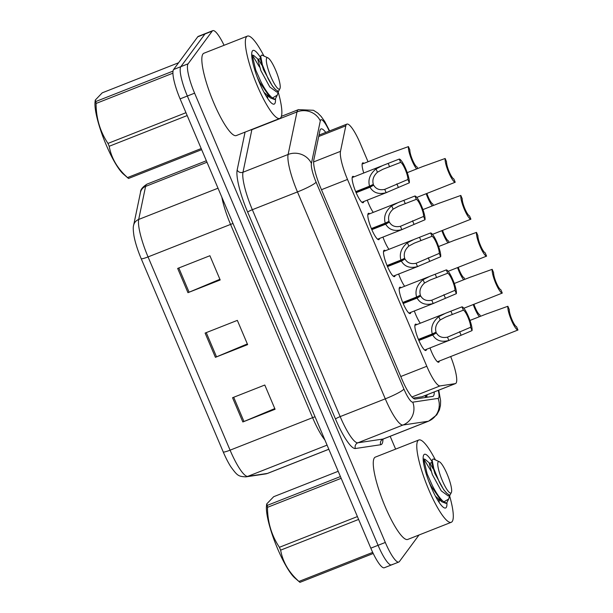 <?xml version="1.0" encoding="UTF-8"?>
<svg xmlns="http://www.w3.org/2000/svg" width="613" height="613" viewBox="0 0 613 613"><rect width="100%" height="100%" fill="white"/><g stroke="black" fill="none" stroke-linecap="round" stroke-linejoin="round"><path stroke-width="0.92" d="M410.817 312.362A14.153 2.896 -111.5 0 1 410.503 313.312A14.153 2.896 -111.5 0 1 410.204 313.557A14.153 2.896 -111.5 0 1 402.657 302.278A14.153 2.896 -111.5 0 1 399.53 287.451A14.153 2.896 -111.5 0 1 399.829 287.213A14.153 2.896 -111.5 0 1 401.086 287.666M395.132 275.413A14.153 2.896 -111.5 0 1 394.818 276.363A14.153 2.896 -111.5 0 1 394.519 276.609A14.153 2.896 -111.5 0 1 386.972 265.337A14.153 2.896 -111.5 0 1 383.845 250.51A14.153 2.896 -111.5 0 1 384.144 250.265A14.153 2.896 -111.5 0 1 385.408 250.725M379.455 238.472A14.153 2.896 -111.5 0 1 379.14 239.422A14.153 2.896 -111.5 0 1 378.842 239.66A14.153 2.896 -111.5 0 1 371.294 228.388A14.153 2.896 -111.5 0 1 368.16 213.562A14.153 2.896 -111.5 0 1 368.459 213.324A14.153 2.896 -111.5 0 1 369.723 213.776M363.77 201.524A14.153 2.896 -111.5 0 1 363.455 202.474A14.153 2.896 -111.5 0 1 363.157 202.719A14.153 2.896 -111.5 0 1 355.609 191.448A14.153 2.896 -111.5 0 1 352.483 176.621A14.153 2.896 -111.5 0 1 352.781 176.375A14.153 2.896 -111.5 0 1 354.038 176.828M426.495 349.303A14.153 2.896 -111.5 0 1 426.188 350.261A14.153 2.896 -111.5 0 1 425.882 350.498A14.153 2.896 -111.5 0 1 418.342 339.227A14.153 2.896 -111.5 0 1 415.208 324.4A14.153 2.896 -111.5 0 1 415.507 324.154A14.153 2.896 -111.5 0 1 416.771 324.614M420.319 323.212A14.153 2.896 -111.5 0 1 414.327 310.983M404.641 286.271A14.153 2.896 -111.5 0 1 398.642 274.034M388.956 249.322A14.153 2.896 -111.5 0 1 382.956 237.093M373.271 212.382A14.153 2.896 -111.5 0 1 367.279 200.144M439.322 361.034A14.153 2.896 -111.5 0 1 439.008 361.984A14.153 2.896 -111.5 0 1 438.709 362.222A14.153 2.896 -111.5 0 1 430.004 347.923M363.77 173.004A14.153 2.896 -111.5 0 1 362.444 163.127A14.153 2.896 -111.5 0 1 362.743 162.882A14.153 2.896 -111.5 0 1 363.999 163.342M413.131 398.113L422.066 396.741L455.497 383.577A26.543 5.425 68.5 0 0 456.064 383.125A26.543 5.425 68.5 0 0 450.685 356.551M368.038 161.748L360.375 143.695A26.543 5.425 68.5 0 0 346.874 124.117A26.543 5.425 68.5 0 0 345.816 125.826L340.483 151.35A26.543 5.425 68.5 0 0 347.502 179.448L426.801 366.267A26.543 5.425 68.5 0 0 440.05 385.914L455.252 383.646A26.543 5.425 68.5 0 0 455.497 383.577M419.008 535.003L399.385 561.585A26.543 5.425 -111.5 0 1 398.818 562.037A26.543 5.425 -111.5 0 1 385.316 542.451L194.605 93.168A26.543 5.425 -111.5 0 1 188.091 63.813L212.236 31.102L204.987 33.96A26.543 5.425 -111.5 0 1 205.547 33.508A26.543 5.425 -111.5 0 0 204.987 33.96L180.835 66.671L204.987 33.96L197.731 36.818A26.543 5.425 -111.5 0 1 198.298 36.366L212.803 30.65A26.543 5.425 -111.5 0 1 224.074 45.293M194.605 93.168L187.356 96.026A26.543 5.425 -111.5 0 1 180.835 66.671A26.543 5.425 -111.5 0 0 187.356 96.026L378.068 545.309L187.356 96.026L180.099 98.877A26.543 5.425 -111.5 0 1 173.586 69.53L197.731 36.818M392.128 564.443A26.543 5.425 -111.5 0 1 391.569 564.895A26.543 5.425 -111.5 0 1 378.068 545.309A26.543 5.425 -111.5 0 0 391.569 564.895L384.313 567.753A26.543 5.425 -111.5 0 1 370.811 548.168L180.099 98.877M223.255 451.988L141.22 258.732A29.018 5.931 -111.5 0 1 133.963 235.859C133.151 230.358 133.036 226.841 133.626 225.308A8.85 8.268 11.8 0 1 138.691 219.446A35.385 7.233 68.5 0 0 148.047 256.916L230.082 450.172A8.85 1.103 157 0 1 223.255 451.988A29.018 5.931 -111.5 0 0 230.84 466.8C237.407 475.772 238.327 476.47 245.897 476.868A8.85 8.651 81.5 0 0 247.752 476.37L267.421 473.428A35.385 7.233 68.5 0 0 267.751 473.336L328.836 449.275M232.549 397.722L264.785 385.025L275.076 409.262L242.84 421.959L232.549 397.722M177.67 268.425L209.907 255.728L220.19 279.972L187.961 292.669L177.67 268.425M205.11 333.074L237.346 320.377L247.637 344.621L215.401 357.318L205.11 333.074M247.338 343.931L216.535 356.85A7.08 0.881 157 0 1 215.401 357.318M219.898 279.283L189.095 292.209A7.08 0.881 157 0 1 187.961 292.669M274.777 408.572L243.974 421.499A7.08 0.881 157 0 1 242.84 421.959M325.779 132.423A26.543 5.425 68.5 0 0 320.99 128.929A26.543 5.425 68.5 0 0 319.932 130.638L313.795 160.047A26.543 5.425 68.5 0 0 320.806 188.145L401.975 379.363A26.543 5.425 68.5 0 0 415.231 399.017L432.74 396.396A26.543 5.425 68.5 0 0 432.985 396.327A26.543 5.425 68.5 0 0 433.544 395.875A26.543 5.425 68.5 0 0 434.203 391.968M426.955 394.818A26.543 5.425 -111.5 0 1 426.832 397.278M390.174 436.295L395.623 449.122M212.236 31.102A26.543 5.425 -111.5 0 1 212.803 30.65M473.244 304.546A13.271 2.713 68.5 0 0 479.366 316.729M480.469 316.3L479.833 314.806A9.731 1.992 -111.5 0 1 473.933 304.278M437.444 361.77L517.954 330.016A13.271 2.713 68.5 0 1 511.403 320.185A13.271 2.713 68.5 0 1 507.87 306.27L486.147 314.086M517.954 330.016L516.537 326.691A9.731 1.992 -111.5 0 1 511.909 319.503A9.731 1.992 -111.5 0 1 509.28 309.596L507.87 306.27M418.418 339.418L432.288 333.955C430.518 327.518 432.678 321.756 438.77 316.66L445.429 313.312L461.964 306.852A13.271 2.713 68.5 0 1 468.516 316.683A13.271 2.713 68.5 0 1 472.048 330.599L448.877 340.46C441.46 342.445 436.081 340.629 432.732 335.012L418.863 340.476M418.633 339.924L436.395 332.92C438.655 336.813 442.348 338.223 447.467 337.15L470.631 327.273A9.731 1.992 -111.5 0 0 468.01 317.365A9.731 1.992 -111.5 0 0 463.374 310.178L445.659 317.036L440.18 319.978C436.172 323.679 434.801 327.74 436.065 332.146L432.288 333.955M436.395 332.92L432.732 335.012M472.048 330.599L470.631 327.273M463.374 310.178L461.964 306.852M449.567 495.71A44.236 9.049 -111.5 0 1 452.187 521.548A44.236 9.049 -111.5 0 1 451.252 522.299A44.236 9.049 -111.5 0 1 427.667 487.074A44.236 9.049 -111.5 0 1 417.89 440.739A44.236 9.049 -111.5 0 1 418.825 439.981A44.236 9.049 -111.5 0 1 435.391 459.919M451.252 522.299L407.737 539.44A44.236 9.049 -111.5 0 1 384.159 504.208A44.236 9.049 -111.5 0 1 374.374 457.88A44.236 9.049 -111.5 0 1 375.317 457.122L418.825 439.981M446.923 502.959A28.849 5.9 -111.5 0 1 446.226 507.487A28.849 5.9 -111.5 0 1 444.233 507.84A28.849 5.9 -111.5 0 1 429.552 483.305A28.849 5.9 -111.5 0 1 423.552 455.344A28.849 5.9 -111.5 0 1 423.851 454.792A28.849 5.9 -111.5 0 1 432.142 461.735M430.924 470.853L423.912 459.175M373.225 553.485L299.941 582.35A47.776 9.77 -111.5 0 1 299.841 582.266L294.899 578.005A41.584 8.505 -111.5 0 1 277.643 548.819A41.584 8.505 -111.5 0 1 266.486 505.871L266.693 503.963L267.276 505.38L340.422 476.569M358.62 519.433L280.631 550.152A47.776 9.77 -111.5 0 1 280.018 548.727A47.776 9.77 -111.5 0 1 279.413 547.294L357.402 516.575M341.165 478.316L267.49 507.334C267.552 522.138 271.521 535.455 279.413 547.294M267.49 507.334A47.776 9.77 -111.5 0 1 267.276 505.38M338.184 471.297L273.674 496.706L266.693 503.963M433.146 468.884L429.981 463.489L425.024 459.267L423.721 459.244L427.177 473.987L432.349 485.58C436.471 493.618 440.31 499.059 443.866 501.894L448.724 498.99L449.498 496.155M428.74 481.205L431.069 486.078L441.889 501.802L446.011 503.388L446.601 503.158L443.988 501.993M448.724 498.99L446.601 503.158M442.31 480.577A16.857 3.448 -111.5 0 1 439.337 461.735A16.857 3.448 -111.5 0 1 447.107 474.087A16.857 3.448 -111.5 0 1 451.421 492.408A16.857 3.448 -111.5 0 1 442.31 480.577M451.421 492.408L449.911 495.312L447.122 493.572C444.701 491.327 442.119 487.511 439.36 482.125L433.835 468.761L432.104 459.98L433.245 458.922L439.337 461.735M299.841 582.266A47.776 9.77 -111.5 0 1 298.952 581.446L372.704 552.39M280.631 550.152C282.808 562.075 288.915 572.504 298.952 581.446M435.429 496.17L441.858 501.832M432.211 462.286L429.276 463.543L432.303 474.493L441.23 490.844L448.256 495.971L449.107 495.258M432.096 459.972L431.767 462.838L434.862 473.481L443.789 489.833L447.122 493.572M437.659 500.093L439.176 499.541M429.981 463.489L429.475 463.298M278.133 91.835A44.236 9.049 -111.5 0 1 280.754 117.673A44.236 9.049 -111.5 0 1 279.819 118.424A44.236 9.049 -111.5 0 1 256.234 83.199A44.236 9.049 -111.5 0 1 246.457 36.864A44.236 9.049 -111.5 0 1 247.391 36.106A44.236 9.049 -111.5 0 1 263.958 56.044M279.819 118.424L236.304 135.565A44.236 9.049 -111.5 0 1 212.726 100.333A44.236 9.049 -111.5 0 1 202.941 54.005A44.236 9.049 -111.5 0 1 203.876 53.247L247.391 36.106M275.49 99.084A28.849 5.9 -111.5 0 1 274.785 103.612A28.849 5.9 -111.5 0 1 272.793 103.965A28.849 5.9 -111.5 0 1 258.111 79.429A28.849 5.9 -111.5 0 1 252.119 51.469A28.849 5.9 -111.5 0 1 252.418 50.917A28.849 5.9 -111.5 0 1 260.709 57.86M259.483 66.986L252.479 55.3M201.662 149.664L128.508 178.475A47.776 9.77 -111.5 0 1 128.408 178.391L123.466 174.13A41.584 8.505 -111.5 0 1 106.21 144.944A41.584 8.505 -111.5 0 1 95.046 101.996L95.26 100.088L95.835 101.505L173.027 71.1M187.18 115.558L109.191 146.277A47.776 9.77 -111.5 0 1 108.585 144.852A47.776 9.77 -111.5 0 1 107.98 143.419L185.969 112.7M172.92 73.185L96.057 103.459C96.118 118.263 100.088 131.58 107.98 143.419M96.057 103.459A47.776 9.77 -111.5 0 1 95.835 101.505M178.575 62.764L102.241 92.831L95.26 100.088M261.713 65.009L258.548 59.614L253.59 55.392L252.288 55.369L255.744 70.112L260.916 81.705C265.031 89.743 268.877 95.184 272.433 98.019L277.291 95.122L278.064 92.279M257.307 77.33L259.636 82.203L270.456 97.927L274.578 99.513L275.168 99.283L272.555 98.118M277.291 95.122L275.168 99.283M270.877 76.702A16.857 3.448 -111.5 0 1 267.904 57.86A16.857 3.448 -111.5 0 1 275.666 70.211A16.857 3.448 -111.5 0 1 279.98 88.533A16.857 3.448 -111.5 0 1 270.877 76.702M279.98 88.533L278.478 91.437L275.689 89.697C273.268 87.452 270.678 83.636 267.927 78.249L262.402 64.886L260.671 56.105L261.805 55.047M128.408 178.391A47.776 9.77 -111.5 0 1 127.519 177.571L201.187 148.553M109.191 146.277C111.374 158.2 117.481 168.629 127.519 177.571M263.996 92.302L270.425 97.957M260.778 58.411L260.333 58.963L263.429 69.606L272.356 85.958L275.689 89.697M266.218 96.218L267.743 95.666M258.548 59.614L257.843 59.668L260.87 70.618L269.797 86.969L276.823 92.096L277.674 91.383M457.566 267.605A13.271 2.713 68.5 0 0 463.681 279.789M464.784 279.352L464.156 277.858A9.731 1.992 -111.5 0 1 458.248 267.329M441.881 230.657A13.271 2.713 68.5 0 0 448.003 242.84M449.107 242.403L448.471 240.917A9.731 1.992 -111.5 0 1 442.571 230.388M426.196 193.708A13.271 2.713 68.5 0 0 432.318 205.899M433.422 205.462L432.793 203.968A9.731 1.992 -111.5 0 1 426.886 193.44M416.633 168.95A13.271 2.713 68.5 0 1 410.794 157.533A13.271 2.713 68.5 0 1 408.442 146.607L386.719 154.422M417.744 168.514L417.108 167.027A9.731 1.992 -111.5 0 1 412.472 159.84A9.731 1.992 -111.5 0 1 409.852 149.924L408.442 146.607M402.733 302.477L416.602 297.014C414.832 290.577 416.993 284.807 423.085 279.72L429.744 276.363L446.279 269.904A13.271 2.713 68.5 0 1 452.831 279.735A13.271 2.713 68.5 0 1 456.363 293.65L433.192 303.519C425.774 305.496 420.395 303.68 417.055 298.071L403.185 303.535M402.948 302.975L420.717 295.979C422.97 299.864 426.663 301.274 431.782 300.201L454.953 290.324A9.731 1.992 -111.5 0 0 452.325 280.417A9.731 1.992 -111.5 0 0 447.697 273.229L429.974 280.087L424.495 283.03C420.495 286.738 419.123 290.792 420.388 295.205L416.602 297.014M420.717 295.979L417.055 298.071M456.363 293.65L454.953 290.324M447.697 273.229L446.279 269.904M387.056 265.529L400.925 260.065C399.155 253.629 401.316 247.867 407.407 242.771L414.066 239.422L430.602 232.955A13.271 2.713 68.5 0 1 437.146 242.794A13.271 2.713 68.5 0 1 440.678 256.709L417.507 266.571C410.097 268.555 404.718 266.739 401.369 261.123L387.5 266.586M387.263 266.034L405.032 259.031C407.293 262.923 410.978 264.333 416.104 263.261L439.268 253.384A9.731 1.992 -111.5 0 0 436.648 243.476A9.731 1.992 -111.5 0 0 432.012 236.281L414.296 243.146L408.81 246.089C404.81 249.79 403.438 253.851 404.703 258.257L400.925 260.065M405.032 259.031L401.369 261.123M440.678 256.709L439.268 253.384M432.012 236.281L430.602 232.955M371.371 228.58L385.24 223.124C383.47 216.688 385.631 210.918 391.722 205.822L398.381 202.474L414.917 196.014A13.271 2.713 68.5 0 1 421.468 205.845A13.271 2.713 68.5 0 1 425.001 219.761L401.829 229.63C394.412 231.607 389.033 229.791 385.692 224.182L371.823 229.645M371.585 229.086L389.355 222.09C391.607 225.975 395.301 227.385 400.419 226.312L423.591 216.435A9.731 1.992 -111.5 0 0 420.962 206.527A9.731 1.992 -111.5 0 0 416.327 199.34L398.611 206.198L393.132 209.14C389.125 212.849 387.761 216.902 389.025 221.316L385.24 223.124M389.355 222.09L385.692 224.182M425.001 219.761L423.591 216.435M416.327 199.34L414.917 196.014M355.693 191.639L369.555 186.176C367.785 179.739 369.945 173.977 376.037 168.881L382.704 165.533L399.239 159.066A13.271 2.713 68.5 0 1 405.783 168.897A13.271 2.713 68.5 0 1 409.315 182.82L386.144 192.681C378.727 194.666 373.348 192.842 370.007 187.233L356.138 192.697M355.9 192.145L373.669 185.141C375.93 189.034 379.616 190.444 384.734 189.371L407.906 179.494A9.731 1.992 -111.5 0 0 405.277 169.579A9.731 1.992 -111.5 0 0 400.649 162.391L382.926 169.257L377.447 172.199C373.447 175.9 372.076 179.961 373.34 184.367L369.555 186.176M373.669 185.141L370.007 187.233M409.315 182.82L407.906 179.494M400.649 162.391L399.239 159.066M486.147 299.481L502.269 293.075A13.271 2.713 68.5 0 1 495.725 283.244A13.271 2.713 68.5 0 1 492.185 269.329L470.47 277.145M502.269 293.075L500.859 289.75A9.731 1.992 -111.5 0 1 496.224 282.562A9.731 1.992 -111.5 0 1 493.603 272.655L492.185 269.329M448.164 271.306L486.584 256.127A13.271 2.713 68.5 0 1 480.04 246.296A13.271 2.713 68.5 0 1 476.508 232.381L454.785 240.196M486.584 256.127L485.174 252.801A9.731 1.992 -111.5 0 1 480.546 245.614A9.731 1.992 -111.5 0 1 477.918 235.706L476.508 232.381M432.487 234.358L470.907 219.186A13.271 2.713 68.5 0 1 464.355 209.355A13.271 2.713 68.5 0 1 460.823 195.44L439.1 203.255M470.907 219.186L469.497 215.86A9.731 1.992 -111.5 0 1 464.861 208.673A9.731 1.992 -111.5 0 1 462.233 198.765L460.823 195.44M439.1 188.643L455.221 182.237A13.271 2.713 68.5 0 1 448.678 172.406A13.271 2.713 68.5 0 1 445.145 158.491L423.422 166.307M455.221 182.237L453.812 178.912A9.731 1.992 -111.5 0 1 449.176 171.724A9.731 1.992 -111.5 0 1 446.555 161.817L445.145 158.491M421.805 396.818L455.252 383.646M425.437 395.416A26.543 25.953 81.5 0 1 425.345 397.5M411.959 396.986L440.05 385.914M400.772 376.52L426.801 366.267M321.473 189.701L347.502 179.448M313.618 161.932L340.483 151.35M318.706 136.5L345.816 125.826M267.751 473.336L265.567 473.926A8.85 8.651 81.5 0 0 267.421 473.428L328.821 449.237M141.22 258.732A8.85 1.103 -23 0 0 148.047 256.916L230.557 224.412A35.385 7.233 -111.5 0 1 221.845 197.225M324.898 439.988A35.385 7.233 -111.5 0 1 312.592 417.668L230.082 450.172A35.385 7.233 68.5 0 0 247.752 476.37L327.074 445.122M133.626 225.308L140.523 192.267A8.85 8.268 11.8 0 1 145.588 186.413L138.691 219.446L218.021 188.206M140.523 192.267C140.446 189.655 142.607 186.942 147.005 184.138A35.385 7.233 68.5 0 0 145.588 186.413L206.995 162.223M370.811 548.168L385.316 542.451M173.586 69.53L188.091 63.813M315.036 416.763A8.85 1.103 157 0 0 312.592 417.668L230.557 224.412A8.85 1.103 157 0 1 233.001 223.507M206.252 332.621L216.535 356.85M233.691 397.27L243.974 421.499M178.812 267.981L189.095 292.209M329.242 131.059A17.693 3.617 68.5 0 0 320.63 120.064A17.693 3.617 68.5 0 0 320.3 120.899L311.419 163.449A17.693 3.617 68.5 0 0 316.101 182.176L403.921 389.079A17.693 3.617 68.5 0 0 412.756 402.174L438.088 398.389A17.693 3.617 68.5 0 0 438.624 398.036A17.693 3.617 68.5 0 0 438.272 390.358M438.755 390.174L440.617 400.779L440.456 405.4L439.398 409.898L436.747 414.894L428.617 421.154A35.385 7.233 -111.5 0 1 428.288 421.238L402.956 425.031A35.385 7.233 -111.5 0 1 385.286 398.833L297.466 191.93A35.385 7.233 -111.5 0 1 288.11 154.468L296.991 111.926A35.385 7.233 -111.5 0 1 297.657 110.248A35.385 7.233 -111.5 0 1 298.408 109.643L281.39 116.347M251.935 129.412A35.385 7.233 68.5 0 0 251.866 129.695L296.991 111.926A17.693 16.536 11.8 0 1 320.3 120.899M382.941 439.222A39.814 8.145 -111.5 0 1 381.937 443.95A39.814 8.145 -111.5 0 1 380.719 444.731L355.387 448.517A39.814 8.145 -111.5 0 1 335.51 419.047L247.683 212.144A39.814 8.145 -111.5 0 1 237.162 170L245.07 132.117M412.756 402.174A17.693 17.302 81.5 0 1 402.956 425.031L357.839 442.808L383.163 439.015A35.385 7.233 68.5 0 0 383.5 438.923L382.305 439.881M403.921 389.079A17.693 2.199 157 0 1 385.286 398.833L340.169 416.602A35.385 7.233 68.5 0 0 357.839 442.808A4.421 4.322 -98.5 0 0 355.387 448.517M438.088 398.389A17.693 17.302 81.5 0 1 428.288 421.238L383.163 439.015A4.421 4.322 -98.5 0 0 380.719 444.731M311.419 163.449A17.693 16.536 11.8 0 0 288.11 154.468L242.986 172.245A35.385 7.233 68.5 0 0 252.341 209.707L340.169 416.602A4.421 0.552 -23 0 0 335.51 419.047M250.418 130.01A4.421 4.138 -168.2 0 0 251.866 129.695L242.986 172.245A4.421 4.138 -168.2 0 1 237.162 170M316.101 182.176A17.693 2.199 157 0 1 297.466 191.93L252.341 209.707A4.421 0.552 -23 0 0 247.683 212.144M452.325 314.53L450.915 311.205M440.18 319.978L438.77 316.66M448.877 340.46L447.467 337.15M460.991 334.951L459.581 331.625M436.64 277.582L435.23 274.256M424.495 283.03L423.085 279.72M433.192 303.519L431.782 300.201M445.314 298.002L443.896 294.677M420.962 240.641L419.553 237.315M408.81 246.089L407.407 242.771M417.507 266.571L416.104 263.261M429.629 261.061L428.219 257.736M405.277 203.692L403.867 200.367M393.132 209.14L391.722 205.822M401.829 229.63L400.419 226.312M413.944 224.113L412.534 220.787M389.6 166.744L388.182 163.426M377.447 172.199L376.037 168.881M386.144 192.681L384.734 189.371M398.266 187.172L396.856 183.846M426.311 397.354L426.487 395.002M318.998 135.098L346.874 124.117M265.567 473.926L245.897 476.868M147.005 184.138L206.366 160.752M398.818 562.037L391.569 564.895M428.617 421.154L383.5 438.923M329.602 130.914L324.729 121.489L321.151 116.455L317.779 113.068L313.473 110.279L298.408 109.643M486.791 313.81L469.972 320.43M444.272 313.779L414.894 325.35M449.85 340.108L424.625 350.046M424.05 458.899L423.146 459.26M449.911 495.312L448.256 495.971M439.36 499.702L439.061 502.292M252.617 55.024L251.713 55.385M267.904 57.86L261.812 55.047M278.478 91.437L276.823 92.096M260.602 58.419L258.042 59.423M267.927 95.827L267.628 98.417M260.333 58.963L260.663 56.105M387.355 154.139L362.13 164.077M428.587 276.838L399.216 288.401M434.173 303.159L408.94 313.097M412.901 239.89L383.531 251.46M418.487 266.218L393.262 276.156M397.224 202.941L367.846 214.512M402.802 229.27L377.577 239.208M381.539 166L352.168 177.571M387.125 192.329L361.892 202.267M486.14 299.466L463.849 308.247M471.106 276.861L454.287 283.49M455.428 239.921L438.601 246.541M439.743 202.972L422.924 209.6M439.1 188.628L416.802 197.417M424.058 166.023L407.239 172.651"/></g></svg>
